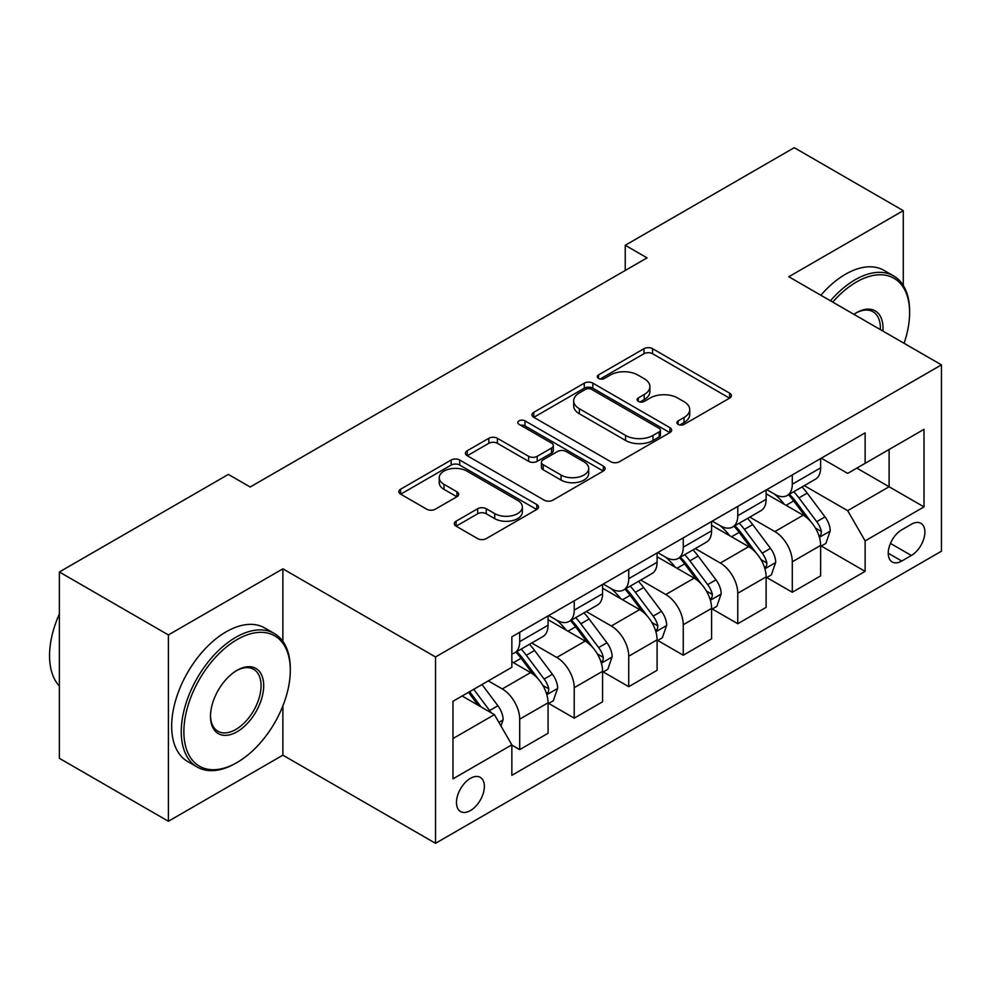 <?xml version="1.0" encoding="UTF-8"?>
<svg xmlns="http://www.w3.org/2000/svg" width="991" height="991" viewBox="0 0 991 991"><rect width="100%" height="100%" fill="white"/><g stroke="black" fill="none" stroke-linecap="round" stroke-linejoin="round"><path stroke-width="1.49" d="M678.141 424.371A4.237 2.453 0 0 0 684.137 424.371L729.624 398.109A6.057 3.493 0 0 0 731.395 395.644A6.057 3.493 0 0 0 729.624 393.167L652.561 348.683A6.057 3.493 0 0 0 644.001 348.683L598.514 374.945A4.237 2.453 0 0 0 597.276 376.679A4.237 2.453 0 0 0 598.514 378.401A4.237 2.453 0 0 0 604.51 378.401L610.394 375.007A19.374 11.186 0 0 1 637.795 375.007L644.224 378.711A19.374 11.186 0 0 1 649.898 386.626A19.374 11.186 0 0 1 644.224 394.529L638.328 397.924A4.237 2.453 0 0 0 637.089 399.658A4.237 2.453 0 0 0 638.328 401.392A4.237 2.453 0 0 0 644.323 401.392L650.207 397.986A19.374 11.186 0 0 1 677.609 397.986L684.038 401.702A19.374 11.186 0 0 1 689.711 409.605A19.374 11.186 0 0 1 684.038 417.521L678.141 420.915A4.237 2.453 0 0 0 676.903 422.649A4.237 2.453 0 0 0 678.141 424.371L678.141 420.915M470.428 810.564A19.733 11.396 120 0 0 483.311 793.172A19.733 11.396 120 0 0 480.288 777.365A19.733 11.396 120 0 0 470.428 778.331A19.733 11.396 120 0 0 457.532 795.723A19.733 11.396 120 0 0 460.555 811.542A19.733 11.396 120 0 0 470.428 810.564M456.071 521.204A6.057 3.493 0 0 0 454.299 523.669A6.057 3.493 0 0 0 456.071 526.147L477.687 538.621A6.057 3.493 0 0 0 486.247 538.621L536.763 509.461A6.057 3.493 0 0 0 538.534 506.983A6.057 3.493 0 0 0 536.763 504.518L459.713 460.022A6.057 3.493 0 0 0 451.153 460.022L400.637 489.195A6.057 3.493 0 0 0 398.853 491.66A6.057 3.493 0 0 0 400.637 494.137L426.749 509.213A6.057 3.493 0 0 0 435.309 509.213L456.925 496.726A6.057 3.493 0 0 0 458.697 494.261A6.057 3.493 0 0 0 456.925 491.784L443.98 484.314A16.19 9.353 0 0 1 439.236 477.699A16.19 9.353 0 0 1 449.233 469.065A16.19 9.353 0 0 1 466.885 471.084L517.612 500.381A16.19 9.353 0 0 1 522.356 506.983A16.19 9.353 0 0 1 512.359 515.63A16.19 9.353 0 0 1 494.707 513.598L486.247 508.717A6.057 3.493 0 0 0 477.687 508.717L456.071 521.204L456.071 526.147M282.881 568.834L168.396 634.934L59.361 571.98L59.361 758.313L168.396 821.266L282.881 755.167L435.532 843.304L435.532 656.971L282.881 568.834L282.881 641.388M903.284 285.47L903.284 210.649L788.799 276.749L941.45 364.874L435.532 656.971M903.284 210.649L794.249 147.696L625.247 245.273L625.247 270.456M59.361 571.98L228.364 474.416L250.178 487.002L647.061 257.858L625.247 245.273M610.828 461.756A6.057 3.493 0 0 0 619.387 461.756L669.904 432.596A6.057 3.493 0 0 0 671.675 430.119A6.057 3.493 0 0 0 669.904 427.654L592.853 383.158A6.057 3.493 0 0 0 584.281 383.158L533.765 412.33A6.057 3.493 0 0 0 531.994 414.795A6.057 3.493 0 0 0 533.765 417.273L610.828 461.756M520.696 425.288A4.237 2.453 0 0 1 524.995 425.895L524.995 420.853L603.333 466.08A6.057 3.493 0 0 1 605.105 468.557A6.057 3.493 0 0 1 603.333 471.022L552.817 500.195A6.057 3.493 0 0 1 544.257 500.195L467.207 455.699L467.207 450.756A6.057 3.493 0 0 0 465.423 453.234A6.057 3.493 0 0 0 467.207 455.699M467.207 450.756L488.823 438.282A6.057 3.493 0 0 1 497.383 438.282L528.637 456.318A6.057 3.493 0 0 0 537.196 456.318L551.541 448.043A6.057 3.493 0 0 0 553.312 445.566A6.057 3.493 0 0 0 551.541 443.101L518.999 424.309A4.237 2.453 0 0 1 517.76 422.587A4.237 2.453 0 0 1 520.374 420.32A4.237 2.453 0 0 1 524.995 420.853M911.361 524.264L901.76 529.813A19.126 11.037 120 0 0 889.274 546.66A19.126 11.037 120 0 0 892.197 561.984A19.126 11.037 120 0 0 901.76 561.03L911.361 555.493A19.126 11.037 120 0 0 923.847 538.646A19.126 11.037 120 0 0 920.912 523.322A19.126 11.037 120 0 0 911.361 524.264M435.532 843.304L941.45 551.207L941.45 364.874M821.291 458.164L847.677 473.401L865.131 463.33L865.131 432.869L511.851 636.817L511.851 667.29L452.974 701.281L452.974 778.839L511.851 744.848L511.851 775.321L865.131 571.361L865.131 540.888L847.677 510.675L804.32 485.64M865.131 463.33L924.008 429.338L924.008 506.897L865.131 540.888M168.396 634.934L168.396 821.266M856.843 468.111L889.113 486.754L889.113 449.48L924.008 429.338M847.677 510.675L889.113 486.754L924.008 506.897M452.974 738.555L494.41 714.635L462.14 695.992M511.851 745.096L519.705 749.63L519.705 719.169A24.676 14.246 -120 0 0 502.264 688.943L488.303 680.891M519.705 749.63L548.06 733.266L548.06 702.792A24.676 14.246 -120 0 0 530.606 672.579L511.851 661.753M548.704 703.424L574.223 718.153L574.223 687.692A24.676 14.246 -120 0 0 556.781 657.467L531.733 643.01M574.223 718.153L602.578 701.789L602.578 671.316A24.676 14.246 -120 0 0 585.124 641.103L548.06 619.697M603.222 671.948L628.74 686.676L628.74 656.215A24.676 14.246 -120 0 0 611.298 626.002L586.251 611.534M628.74 686.676L657.083 670.312L657.083 639.852A24.676 14.246 -120 0 0 639.641 609.626L602.578 588.22M657.739 640.471L683.257 655.212L683.257 624.739A24.676 14.246 -120 0 0 665.816 594.526L640.768 580.057M683.257 655.212L711.6 638.836L711.6 608.375A24.676 14.246 -120 0 0 694.158 578.149L657.083 556.756M712.256 608.994L737.775 623.735L737.775 593.262A24.676 14.246 -120 0 0 720.333 563.049L695.286 548.58M737.775 623.735L766.117 607.359L766.117 576.898A24.676 14.246 -120 0 0 748.676 546.673L711.6 525.28M766.774 577.53L792.292 592.259L792.292 561.786A24.676 14.246 -120 0 0 774.851 531.572L749.803 517.104M792.292 592.259L820.635 575.882L820.635 545.422A24.676 14.246 -120 0 0 803.193 515.209L766.117 493.803M766.774 489.641L774.851 494.298A24.676 14.246 -120 0 0 787.176 495.525A24.676 14.246 -120 0 0 792.292 484.227L792.292 474.912M712.256 521.117L720.333 525.775A24.676 14.246 -120 0 0 732.659 527.001A24.676 14.246 -120 0 0 737.775 515.704L737.775 506.389M657.739 552.594L665.816 557.252A24.676 14.246 -120 0 0 678.141 558.478A24.676 14.246 -120 0 0 683.257 547.181L683.257 537.865M603.222 584.071L611.298 588.728A24.676 14.246 -120 0 0 623.624 589.955A24.676 14.246 -120 0 0 628.74 578.657L628.74 569.342M548.704 615.547L556.781 620.205A24.676 14.246 -120 0 0 569.119 621.431A24.676 14.246 -120 0 0 574.223 610.134L574.223 600.819M821.291 546.053L865.131 571.361M787.176 495.525L815.531 479.161A24.676 14.246 -120 0 0 820.635 467.863L820.635 458.548M732.659 527.001L761.014 510.638A24.676 14.246 -120 0 0 766.117 499.34L766.117 490.025M678.141 558.478L706.496 542.114A24.676 14.246 -120 0 0 711.6 530.817L711.6 521.501M623.624 589.955L651.979 573.578A24.676 14.246 -120 0 0 657.083 562.293L657.083 552.978M569.119 621.431L597.462 605.055A24.676 14.246 -120 0 0 602.578 593.77L602.578 584.442M511.851 653.899A24.676 14.246 -120 0 0 514.602 652.896L542.944 636.532A24.676 14.246 -120 0 0 548.06 625.234L548.06 615.919M514.602 652.896A24.676 14.246 -120 0 0 519.705 641.611L519.705 632.295M494.41 714.635L511.851 744.848M282.881 755.167L282.881 705.877M679.838 424.978L684.038 422.55A19.374 11.186 0 0 0 689.711 414.647L689.711 409.605M649.898 386.626L649.898 391.656A19.374 11.186 0 0 1 644.224 399.571L640.025 401.987M729.549 398.159L652.561 353.713A6.057 3.493 0 0 0 644.001 353.713L600.212 378.996M669.829 432.633L592.853 388.199A6.057 3.493 0 0 0 584.281 388.199L533.852 417.31M659.201 431.853A4.237 2.453 0 0 0 660.44 430.119A4.237 2.453 0 0 0 659.201 428.397L591.565 389.339A4.237 2.453 0 0 0 585.57 389.339L579.363 392.919A19.374 11.186 0 0 0 573.69 400.835A19.374 11.186 0 0 0 579.363 408.738L625.594 435.433A19.374 11.186 0 0 0 652.995 435.433L659.201 431.853L659.201 436.882A4.237 2.453 0 0 0 660.44 435.16L660.44 430.119M573.69 400.835L573.69 405.864A19.374 11.186 0 0 0 579.363 413.78L579.363 408.738M659.201 436.882L652.995 440.475A19.374 11.186 0 0 1 625.594 440.475L579.363 413.78M467.281 455.749L488.823 443.311L488.823 438.282M553.312 445.566L553.312 450.608A6.057 3.493 0 0 1 551.541 453.073L537.196 461.36A6.057 3.493 0 0 1 528.637 461.36L497.383 443.311A6.057 3.493 0 0 0 488.823 443.311M524.995 425.895L603.259 471.072M561.067 475.048A16.19 9.353 0 0 0 578.707 477.067A16.19 9.353 0 0 0 588.704 468.433A16.19 9.353 0 0 0 583.959 461.818L566.096 451.5A6.057 3.493 0 0 0 557.524 451.5L543.192 459.774A6.057 3.493 0 0 0 541.42 462.252A6.057 3.493 0 0 0 543.192 464.729L561.067 475.048L561.067 480.078A16.19 9.353 0 0 0 578.707 482.109A16.19 9.353 0 0 0 588.704 473.463L588.704 468.433M541.42 462.252L541.42 467.294A6.057 3.493 0 0 0 543.192 469.759L543.192 464.729M561.067 480.078L543.192 469.759M522.356 506.983L522.356 512.025A16.19 9.353 0 0 1 512.359 520.659A16.19 9.353 0 0 1 494.707 518.64L486.247 513.759A6.057 3.493 0 0 0 477.687 513.759L456.145 526.184M439.236 477.699L439.236 482.741A16.19 9.353 0 0 0 443.98 489.343L443.98 484.314M456.851 496.776L443.98 489.343M536.688 509.51L459.713 465.064A6.057 3.493 0 0 0 451.153 465.064L400.711 494.187M820.635 546.425L825.875 543.402L830.235 530.817A16.339 9.439 -120 0 0 825.02 516.893L807.194 493.109A47.184 27.24 -120 0 0 802.053 486.94M784.327 504.308A47.184 27.24 -120 0 0 774.665 494.199M819.148 536.416L821.056 534.36L821.415 531.51A16.339 9.439 -120 0 0 816.733 521.675L798.907 497.891A47.184 27.24 -120 0 0 793.766 491.722M789.369 494.261A39.169 22.607 60 0 1 795.798 501.57L810.886 521.7M788.526 494.744A47.184 27.24 60 0 1 793.68 500.913L805.522 516.732M766.117 577.902L771.357 574.879L775.718 562.293A16.339 9.439 -120 0 0 770.503 548.37L752.677 524.586A47.184 27.24 -120 0 0 747.536 518.417M729.81 535.784A47.184 27.24 -120 0 0 720.147 525.676M764.631 567.893L766.538 565.836L766.898 562.987A16.339 9.439 -120 0 0 762.215 553.151L744.39 529.367A47.184 27.24 -120 0 0 739.249 523.198M734.851 525.738A39.169 22.607 60 0 1 741.28 533.047L756.368 553.176M734.009 526.221A47.184 27.24 60 0 1 739.162 532.39L751.005 548.209M711.6 609.378L716.84 606.356L721.2 593.77A16.339 9.439 -120 0 0 715.985 579.846L698.16 556.062A47.184 27.24 -120 0 0 693.019 549.894M675.292 567.261A47.184 27.24 -120 0 0 665.63 557.153M710.113 599.369L712.021 597.313L712.38 594.464A16.339 9.439 -120 0 0 707.698 584.628L689.872 560.844A47.184 27.24 -120 0 0 684.731 554.675M680.334 557.215A39.169 22.607 60 0 1 686.763 564.523L701.851 584.653M679.492 557.698A47.184 27.24 60 0 1 684.645 563.867L696.487 579.685M657.083 640.855L662.322 637.832L666.683 625.234A16.339 9.439 -120 0 0 661.468 611.323L643.642 587.539A47.184 27.24 -120 0 0 638.501 581.37M620.775 598.737A47.184 27.24 -120 0 0 611.113 588.629M655.596 630.846L657.504 628.79L657.863 625.94A16.339 9.439 -120 0 0 653.18 616.105L635.355 592.321A47.184 27.24 -120 0 0 630.214 586.152M625.817 588.691A39.169 22.607 60 0 1 632.246 596L647.334 616.129M624.974 589.174A47.184 27.24 60 0 1 630.127 595.343L641.97 611.15M602.578 672.332L607.805 669.309L612.165 656.711A16.339 9.439 -120 0 0 606.95 642.8L589.125 619.003A47.184 27.24 -120 0 0 583.984 612.847M566.257 630.214A47.184 27.24 -120 0 0 556.595 620.106M601.079 662.322L602.986 660.266L603.346 657.417A16.339 9.439 -120 0 0 598.663 647.581L580.837 623.797A47.184 27.24 -120 0 0 575.697 617.628M571.299 620.168A39.169 22.607 60 0 1 577.728 627.476L592.816 647.606M570.457 620.651A47.184 27.24 60 0 1 575.61 626.82L587.452 642.626M904.065 343.295A75.254 43.443 120 0 0 909.614 312.76A75.254 43.443 120 0 0 856.397 282.039A75.254 43.443 120 0 0 832.737 302.106M830.458 300.793A77.1 44.508 -60 0 1 855.097 279.772A77.1 44.508 -60 0 1 893.647 275.944A77.1 44.508 -60 0 1 909.614 311.248L909.614 312.76M853.908 314.333A37.621 21.728 -60 0 1 856.397 312.76L856.397 312.76A37.621 21.728 -60 0 1 882.894 331.068M820.858 295.256A77.1 44.508 -60 0 1 845.496 274.234A77.1 44.508 -60 0 1 884.046 270.407L893.647 275.944M880.355 329.607A35.775 20.65 120 0 0 872.984 311.744A35.775 20.65 120 0 0 855.741 313.144M235.784 763.231L237.084 762.475A75.254 43.443 120 0 0 290.301 670.312A75.254 43.443 120 0 0 237.084 639.591A75.254 43.443 120 0 0 183.88 731.754A75.254 43.443 120 0 0 237.084 762.475L235.784 763.231A77.1 44.508 -60 0 1 197.234 767.046A77.1 44.508 -60 0 1 185.416 705.27A77.1 44.508 -60 0 1 235.784 637.324A77.1 44.508 -60 0 1 274.334 633.509A77.1 44.508 -60 0 1 290.301 668.801L290.301 670.312M237.084 731.754A37.621 21.728 -60 0 1 210.488 716.394A37.621 21.728 -60 0 1 237.084 670.312L237.084 670.312A37.621 21.728 -60 0 1 263.693 685.673A37.621 21.728 -60 0 1 237.084 731.754M210.488 715.626A35.775 20.65 120 0 0 217.896 731.259A35.775 20.65 120 0 0 235.784 729.487A35.775 20.65 120 0 0 259.147 697.961A35.775 20.65 120 0 0 253.671 669.297A35.775 20.65 120 0 0 236.428 670.709M197.234 767.046L187.633 761.509A77.1 44.508 -60 0 1 175.816 699.733A77.1 44.508 -60 0 1 226.183 631.787A77.1 44.508 -60 0 1 264.733 627.972L274.334 633.509M59.361 686.069A77.1 44.508 -60 0 1 59.361 614.011M548.06 703.808L553.288 700.786L557.648 688.188A16.339 9.439 -120 0 0 552.433 674.276L534.607 650.48A47.184 27.24 -120 0 0 529.467 644.323M546.561 693.787L548.469 691.743L548.828 688.894A16.339 9.439 -120 0 0 544.146 679.058L526.32 655.274A47.184 27.24 -120 0 0 521.179 649.105M516.782 651.632A39.169 22.607 60 0 1 523.211 658.941L538.299 679.083M515.939 652.128A47.184 27.24 60 0 1 521.093 658.284L532.935 674.103M500.95 725.957L503.131 719.664A16.339 9.439 -120 0 0 497.916 705.753L482.01 684.521M491.115 712.727A16.339 9.439 -120 0 0 489.628 710.535L473.723 689.302M469.635 691.668L481.056 706.917M468.495 692.325L478.182 705.258M502.264 688.943L530.606 672.579M556.781 657.467L585.124 641.103M611.298 626.002L639.641 609.626M665.816 594.526L694.158 578.149M720.333 563.049L748.676 546.673M774.851 531.572L803.193 515.209M792.292 484.227L820.635 467.863M792.292 561.786L820.635 545.422M737.775 593.262L766.117 576.898M737.775 515.704L766.117 499.34M683.257 624.739L711.6 608.375M683.257 547.181L711.6 530.817M628.74 656.215L657.083 639.852M628.74 578.657L657.083 562.293M574.223 687.692L602.578 671.316M574.223 610.134L602.578 593.77M519.705 719.169L548.06 702.792M519.705 641.611L548.06 625.234M890.438 543.415L911.361 555.493M888.246 553.226L901.76 561.03M684.038 422.55L684.038 417.521M638.328 401.392L638.328 397.924M644.224 399.571L644.224 394.529M598.514 378.401L598.514 374.945M644.001 353.713L644.001 348.683M652.561 353.713L652.561 348.683M729.624 398.109L729.624 393.167M533.765 417.273L533.765 412.33M584.281 388.199L584.281 383.158M592.853 388.199L592.853 383.158M669.904 432.596L669.904 427.654M625.594 440.475L625.594 435.433M652.995 440.475L652.995 435.433M497.383 443.311L497.383 438.282M528.637 461.36L528.637 456.318M537.196 461.36L537.196 456.318M551.541 453.073L551.541 448.043M603.333 471.022L603.333 466.08M477.687 513.759L477.687 508.717M486.247 513.759L486.247 508.717M494.707 518.64L494.707 513.598M456.925 496.726L456.925 491.784M400.637 494.137L400.637 489.195M451.153 465.064L451.153 460.022M459.713 465.064L459.713 460.022M536.763 509.461L536.763 504.518M819.421 537.308L830.124 531.126M798.907 497.891L807.194 493.109M786.061 505.311L793.68 500.913M816.733 521.675L825.02 516.893M815.432 528.067L821.415 531.51M764.903 568.784L775.606 562.603M744.39 529.367L752.677 524.586M731.544 536.788L739.162 532.39M762.215 553.151L770.503 548.37M760.915 559.543L766.898 562.987M710.386 600.261L721.089 594.08M689.872 560.844L698.16 556.062M677.026 568.264L684.645 563.867M707.698 584.628L715.985 579.846M706.397 591.008L712.38 594.464M655.869 631.738L666.571 625.556M635.355 592.321L643.642 587.539M622.509 599.741L630.127 595.343M653.18 616.105L661.468 611.323M651.88 622.484L657.863 625.94M601.351 663.214L612.054 657.033M580.837 623.797L589.125 619.003M567.992 631.217L575.61 626.82M598.663 647.581L606.95 642.8M597.362 653.961L603.346 657.417M546.834 694.691L557.537 688.51M526.32 655.274L534.607 650.48M513.474 662.682L521.093 658.284M544.146 679.058L552.433 674.276M542.845 685.438L548.828 688.894M498.882 722.377L503.019 719.986M489.628 710.535L497.916 705.753"/></g></svg>
